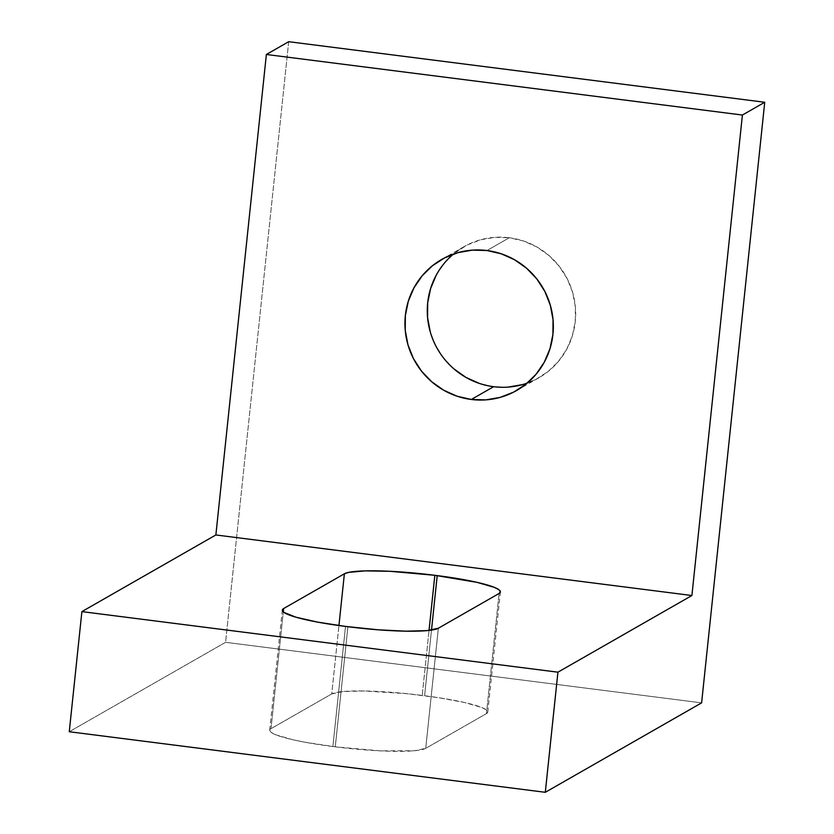 <?xml version="1.0" encoding="UTF-8"?>
<svg xmlns="http://www.w3.org/2000/svg" width="834" height="834" viewBox="0 0 834 834"><rect width="100%" height="100%" fill="white"/><g stroke="black" fill="none" stroke-linecap="round" stroke-linejoin="round"><path stroke-width="0.63" stroke-dasharray="4.17 3.13" d="M527.213 383.119A75.477 73.778 -119.8 0 0 538.952 377.739A75.477 73.778 -119.8 0 0 574.011 297.874A75.477 73.778 -119.8 0 0 509.293 237.742L486.962 250.523L509.293 237.742L523.543 241.005L536.94 247.01L548.97 255.517L559.176 266.202L567.172 278.65L572.635 292.39L575.366 306.902L575.251 321.611L572.312 335.956L566.64 349.394L558.467 361.403L548.105 371.516L535.949 379.355L522.47 384.62M288.7 41.7L225.576 642.305L701.613 702.864L225.576 642.305L69.264 731.741L225.576 642.305L288.7 41.7M508.187 387.091L493.645 386.695L479.394 383.432M453.967 368.93L443.761 358.245L435.765 345.787L430.302 332.047M436.297 275.053L444.47 263.044L454.832 252.921L466.988 245.081L480.467 239.827L494.75 237.346L509.293 237.742A75.477 73.778 -119.8 0 0 463.985 246.708A75.477 73.778 -119.8 0 0 453.394 254.099M331.755 693.919L343.014 691.522L364.166 690.969L407.075 693.69L439.174 697.777L464.496 702.489L481.562 707.42L486.139 709.734L487.786 711.819L486.462 713.602L425.726 748.348L414.456 750.746L379.991 750.84L335.268 746.837L304.827 742.208L292.984 739.779L275.908 734.848L271.342 732.533L269.684 730.448L271.008 728.666L331.755 693.919L271.008 728.666L283.289 611.885L271.008 728.666A77.916 9.768 6 0 0 269.695 730.219A77.916 9.768 6 0 0 332.891 746.534L335.268 746.837L347.893 626.72L335.268 746.837A77.916 9.768 6 0 0 425.726 748.348L486.462 713.602L499.086 593.474L486.462 713.602A77.916 9.768 6 0 0 487.786 712.048A77.916 9.768 6 0 0 424.589 695.733L422.212 695.431L429.041 630.421L422.212 695.431A77.916 9.768 6 0 0 331.755 693.919L338.938 625.542L331.755 693.919M438.35 628.231L425.726 748.348L438.35 628.231M345.516 626.417L332.891 746.534L345.516 626.417M431.491 630.108L424.589 695.733L431.491 630.108M538.952 377.739L516.621 390.51M463.985 246.708L441.655 259.478M487.786 712.048L500.41 591.931M269.695 730.219L282.319 610.092"/><path stroke-width="1.25" d="M453.394 254.099A75.477 73.778 -119.8 0 0 430.573 332.954A75.477 73.778 -119.8 0 0 493.645 386.695L471.314 399.476A75.477 73.778 60.2 0 1 406.596 339.344A75.477 73.778 60.2 0 1 441.655 259.478A75.477 73.778 60.2 0 1 486.962 250.523L472.419 250.127L458.137 252.598L444.658 257.862L432.502 265.702L422.14 275.814L413.966 287.824L408.295 301.262L405.355 315.606L405.241 330.316L407.972 344.828L413.435 358.568L421.431 371.026L431.637 381.701L443.667 390.208L457.063 396.213L471.314 399.476L485.857 399.872L500.139 397.391L513.619 392.136L525.774 384.297L536.137 374.174L544.31 362.175L549.981 348.737L552.921 334.382L553.036 319.672L550.304 305.171L544.842 291.431L536.846 278.973L526.64 268.287L514.609 259.781L501.213 253.786L486.962 250.523A75.477 73.778 60.2 0 1 551.681 310.655A75.477 73.778 60.2 0 1 516.621 390.51A75.477 73.778 60.2 0 1 471.314 399.476L493.645 386.695A75.477 73.778 -119.8 0 0 527.213 383.119M742.406 115.04L266.369 54.481L288.7 41.7L764.736 102.259L742.406 115.04L691.907 595.518L557.925 672.183L545.3 792.3L701.613 702.864L764.736 102.259L288.7 41.7L266.369 54.481L742.406 115.04L691.907 595.518L215.87 534.959L691.907 595.518L557.925 672.183L81.888 611.614L557.925 672.183L545.3 792.3L69.264 731.741L545.3 792.3L701.613 702.864L764.736 102.259L742.406 115.04M522.47 384.62L508.187 387.091M479.394 383.432L465.998 377.437L453.967 368.93M430.302 332.047L427.571 317.546L427.686 302.836L430.625 288.481L436.297 275.053M69.264 731.741L81.888 611.614L215.87 534.959L266.369 54.481L215.87 534.959L81.888 611.614L69.264 731.741M434.837 575.304L390.114 571.3L365.156 570.883L348.633 572.385L344.379 573.792L283.633 608.549L282.309 610.332L283.967 612.417L295.841 617.17L317.452 622.081L345.516 626.417L378.125 629.806L405.939 631.171L427.081 630.619L438.35 628.231L499.086 593.474L500.41 591.692L498.763 589.607L494.197 587.303L477.121 582.372L434.837 575.304L437.214 575.606L431.491 630.108L437.214 575.606A77.916 9.768 -174 0 1 500.41 591.931A77.916 9.768 -174 0 1 499.086 593.474L438.35 628.231A77.916 9.768 -174 0 1 347.893 626.72L345.516 626.417A77.916 9.768 -174 0 1 282.319 610.092A77.916 9.768 -174 0 1 283.633 608.549L344.379 573.792L338.938 625.542L344.379 573.792A77.916 9.768 -174 0 1 434.837 575.304L429.041 630.421L434.837 575.304M283.289 611.885L283.633 608.549L283.289 611.885"/></g></svg>
